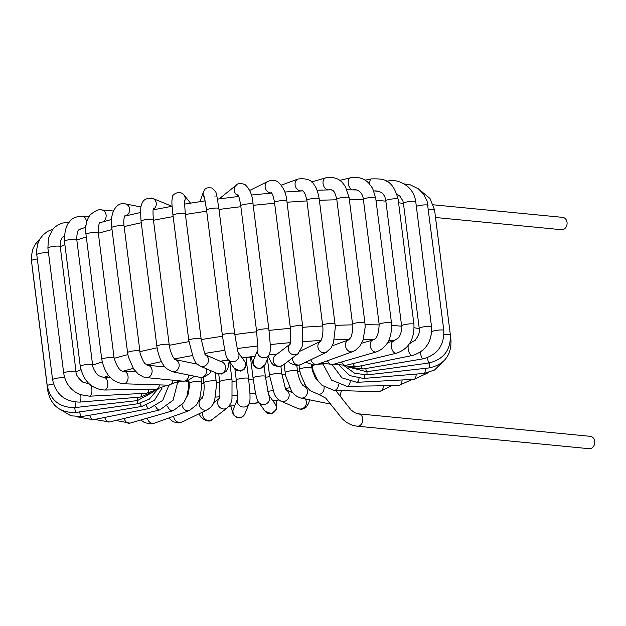 <?xml version="1.0" encoding="UTF-8"?>
<svg xmlns="http://www.w3.org/2000/svg" width="626" height="626" viewBox="0 0 626 626"><rect width="100%" height="100%" fill="white"/><g stroke="black" fill="none" stroke-linecap="round" stroke-linejoin="round"><path stroke-width="0.94" d="M358.393 413.825A6.205 5.031 -84.5 0 1 362.783 418.817A6.205 5.031 -84.5 0 1 357.196 426.189L589.121 448.701A6.205 5.031 -84.5 0 0 594.7 441.322A6.205 5.031 -84.5 0 0 590.318 436.338L358.393 413.825L354.59 412.644L350.99 409.905L335.614 390.421M433.348 204.804L562.649 217.355A6.205 5.031 95.5 0 1 567.039 222.34A6.205 5.031 95.5 0 1 561.452 229.711L435.516 217.488M357.196 426.189C351.632 425.563 346.687 423.113 342.359 418.833L325.723 398.089L318.462 394.31A6.205 5.031 -84.5 0 0 324.049 386.938A6.205 5.031 -84.5 0 0 324.041 386.899M312.061 364.888L312.21 366.022A6.205 0.978 -7.2 0 1 314.581 364.935M317.233 364.418A6.205 0.978 -7.2 0 1 322.969 364.019L331.623 380.123L346.882 386.32A6.205 3.529 -90.9 0 0 350.216 381.672M312.21 366.022L313.282 371.179L317.593 380.303L322.14 385.42L333.987 390.366A6.205 4.343 -88.2 0 0 338.51 384.63M333.987 390.366L378.949 391.774A6.205 4.343 -88.2 0 0 383.48 385.765M346.882 386.32L398.692 385.53A6.205 3.529 -90.9 0 0 402.111 379.959M332.14 364.676L341.913 377.83L356.82 382.314A6.205 2.606 -93 0 0 359.011 378.417M356.82 382.314L413.903 379.348A6.205 2.606 -93 0 0 416.196 374.074M339.621 365.756L349.856 375.616L363.526 378.464A6.205 1.596 -94.8 0 0 364.661 375.037M363.526 378.464L424.154 373.409A6.205 1.596 -94.8 0 0 425.304 368.338M344.707 366.116L354.676 373.26L366.828 374.888A6.205 0.548 -96.4 0 0 366.946 371.656M366.828 374.888L429.154 367.908A6.205 0.548 -96.4 0 0 429.139 362.947M429.154 367.908C444.116 364.731 451.393 355.552 450.97 340.372A6.205 0.978 172.8 0 0 450.47 340.067M348.275 367.008L366.64 371.703A6.205 0.524 -98 0 1 365.733 368.534M366.64 371.703L428.771 363.002A6.205 0.524 -98 0 1 427.495 357.642M428.771 363.002C443.599 359.441 450.79 350.098 450.36 334.973A6.205 0.978 172.8 0 0 443.99 334.793M450.36 334.973L434.561 209.906A6.205 0.978 172.8 0 0 428.567 209.679M349.003 367.118L362.978 368.996A6.205 1.573 -99.6 0 1 361.014 365.834M362.978 368.996L423.027 358.839A6.205 1.573 -99.6 0 1 420.312 352.125M443.779 330.544A6.205 0.978 172.8 0 0 443.818 330.403A6.205 0.978 172.8 0 0 438.427 330.105A6.205 0.978 172.8 0 0 431.721 331.655M427.981 205.477A6.205 0.978 172.8 0 0 428.02 205.344A6.205 0.978 172.8 0 0 423.199 204.992A6.205 0.978 172.8 0 0 416.337 206.361M408.269 345.38A6.205 2.582 -101.4 0 0 408.731 351.397A6.205 2.582 -101.4 0 0 411.384 355.458A6.205 2.582 -101.4 0 0 412.119 355.552L355.983 366.852A6.205 2.582 -101.4 0 1 355.239 366.758A6.205 2.582 -101.4 0 1 352.915 363.636M412.119 355.552C425.586 351.46 432.065 341.882 431.549 326.803A6.205 0.978 172.8 0 0 430.618 326.412A6.205 0.978 172.8 0 0 423.638 326.85A6.205 0.978 172.8 0 0 419.232 328.36C420.195 331.256 418.849 335.254 415.195 340.341L409.67 343.377M431.549 326.803L415.75 201.736A6.205 0.978 172.8 0 0 414.819 201.353A6.205 0.978 172.8 0 0 407.847 201.783A6.205 0.978 172.8 0 0 403.434 203.293L419.232 328.36M415.75 201.736C414.936 195.828 412.393 190.867 408.105 186.861C401.391 181.493 394.685 179.545 387.995 181.016A6.205 1.643 80.3 0 0 387.838 181.078A6.205 1.643 80.3 0 0 387.384 181.783M387.705 342.532L393.504 341.147A6.205 3.506 -103.5 0 0 391.25 345.591A6.205 3.506 -103.5 0 0 393.527 351.984A6.205 3.506 -103.5 0 0 396.399 353.22L345.873 365.326A6.205 3.506 -103.5 0 1 343.001 364.097A6.205 3.506 -103.5 0 1 341.639 361.953M396.399 353.22C408.684 348.987 414.522 339.347 413.927 324.284A6.205 0.978 172.8 0 0 409.803 323.877A6.205 0.978 172.8 0 0 401.602 325.841C402.667 326.741 400.601 336.201 398.308 337.954L393.504 341.147M413.927 324.284L398.128 199.217A6.205 0.978 172.8 0 0 394.004 198.81A6.205 0.978 172.8 0 0 385.804 200.774L401.602 325.841M398.12 199.217C392.291 177.854 382.588 178.817 371.398 178.879A6.205 2.645 78.5 0 0 371.406 178.872A6.205 2.645 78.5 0 0 370.169 180.202A6.205 2.645 78.5 0 0 369.864 184.341M320.974 363.08L332.993 364.449A6.205 4.327 -106.1 0 1 327.656 361.092A6.205 4.327 -106.1 0 1 327.484 360.733M332.993 364.449L376.375 351.906A6.205 4.327 -106.1 0 1 371.03 348.549A6.205 4.327 -106.1 0 1 372.924 339.981L361.64 343.244M376.375 351.906C387.181 347.618 392.212 337.954 391.477 322.914A6.205 0.978 172.8 0 0 383.276 323.016A6.205 0.978 172.8 0 0 379.16 324.471C378.722 334.143 376.641 339.315 372.924 339.981M375.67 197.824A6.205 0.978 172.8 0 0 367.478 197.949A6.205 0.978 172.8 0 0 363.362 199.404L379.16 324.471M350.967 177.737A6.205 3.56 76.4 0 0 350.474 177.792A6.205 3.56 76.4 0 0 348.189 181.696A6.205 3.56 76.4 0 0 352.36 189.858M353.4 189.866L353.338 189.874A6.205 3.56 76.4 0 0 353.4 189.866A6.205 3.56 76.4 0 0 353.807 189.717M305.66 362.266L313.782 364.974L317.797 364.222A6.205 5.016 -109.8 0 1 310.856 359.747M317.797 364.222L352.712 351.632A6.205 5.016 -109.8 0 1 345.466 345.646A6.205 5.016 -109.8 0 1 348.494 339.949L332.312 345.787M352.712 351.632L355.521 350.231L359.911 345.998L363.049 340.114L365.193 327.077L364.895 322.742A6.205 0.978 172.8 0 0 360.373 322.367A6.205 0.978 172.8 0 0 353.502 323.642A6.205 0.978 172.8 0 0 352.571 324.299C353.455 324.761 352.039 337.398 350.294 338.079L348.494 339.949M364.895 322.742L349.097 197.675A6.205 0.978 172.8 0 0 344.566 197.3A6.205 0.978 172.8 0 0 337.704 198.575A6.205 0.978 172.8 0 0 336.772 199.224L352.571 324.299M325.841 177.815A6.205 4.374 73.7 0 0 325.81 177.823A6.205 4.374 73.7 0 0 323.313 184.866A6.205 4.374 73.7 0 0 329.299 189.741L329.299 189.741C333.204 189.952 334.378 190.03 336.765 199.224M288.156 361.249L290.511 363.463L297.084 365.553L300.863 364.582A6.205 5.548 -115.8 0 1 295.034 363.761A6.205 5.548 -115.8 0 1 292.498 357.915M300.863 364.582L326.248 352.313A6.205 5.548 -115.8 0 1 319.722 350.85A6.205 5.548 -115.8 0 1 318.313 343.862A6.205 5.548 -115.8 0 1 320.582 341.272M326.248 352.313L331.193 347.759L333.501 342.868L335.301 327.398L334.98 323.775A6.205 0.978 172.8 0 0 328.697 323.579A6.205 0.978 172.8 0 0 322.656 325.332A6.205 0.978 172.8 0 0 322.703 325.426M334.98 323.775L319.182 198.708A6.205 0.978 172.8 0 0 312.898 198.512A6.205 0.978 172.8 0 0 306.857 200.265A6.205 0.978 172.8 0 0 306.904 200.359M298.195 178.958A6.205 5.055 69.9 0 0 298.101 178.997A6.205 5.055 69.9 0 0 296.794 188.817A6.205 5.055 69.9 0 0 302.374 190.656C302.663 190.179 303.649 191.446 305.332 194.443L306.857 200.265L322.656 325.332C322.695 325.23 323.611 331.217 321.983 338.118L320.841 341.131M268.429 356.632L271.308 362.783L273.734 365.287L278.993 366.781L282.983 365.208A6.205 5.916 -127.5 0 1 274.509 363.878A6.205 5.916 -127.5 0 1 275.51 355.294M282.983 365.208L298.07 353.643A6.205 5.916 -127.5 0 1 289.815 344.425M298.07 353.643L302.147 346.499L302.577 344.496L302.64 325.974A6.205 0.978 172.8 0 0 296.356 325.786A6.205 0.978 172.8 0 0 290.323 327.531L290.519 341.178L289.728 344.621L290.519 343.784M268.061 181.352A6.205 5.579 63.7 0 0 267.991 181.391C272.38 179.639 276.027 180.108 278.93 182.815C283.562 187.534 286.192 193.551 286.818 200.883A6.205 0.978 172.8 0 0 280.471 200.727A6.205 0.978 172.8 0 0 274.524 202.464L290.323 327.531M249.657 190.453L267.991 181.391A6.205 5.579 63.7 0 0 265.166 187.268A6.205 5.579 63.7 0 0 269.493 192.698A6.205 5.579 63.7 0 0 271.551 193.004M251.034 356.937L253.577 365.49L255.995 367.853L259.884 368.651L265.15 364.582A6.205 6.103 -157.6 0 1 257.083 367.861A6.205 6.103 -157.6 0 1 253.671 359.856L257.802 349.817M265.15 364.582L269.485 354.066A6.205 6.103 -157.6 0 1 261.715 357.462A6.205 6.103 -157.6 0 1 257.795 349.926M269.485 354.066C270.268 349.997 271.214 352.79 268.867 329.284A6.205 0.978 172.8 0 0 262.584 329.088A6.205 0.978 172.8 0 0 256.543 330.833L257.998 349.339M268.867 329.284L253.06 204.217A6.205 0.978 172.8 0 0 253.06 204.217A6.205 0.978 172.8 0 0 246.793 204.021A6.205 0.978 172.8 0 0 240.744 205.766A6.205 0.978 172.8 0 0 240.744 205.774L256.543 330.833M236.417 185.069A6.205 5.939 51.4 0 0 238.428 195.758M236.307 185.155L221.526 196.963A6.205 5.939 51.4 0 0 220.031 198.778M238.146 352.375L244.422 361.124A6.205 6.111 144.3 0 1 242.935 369.708A6.205 6.111 144.3 0 1 234.327 368.362L240.447 371.101L244.304 369.113L245.846 366.366L246.253 363.831L246.112 357.556M238.185 352.477A6.205 6.111 144.3 0 1 236.127 360.733A6.205 6.111 144.3 0 1 227.77 359.222L234.327 368.362M237.864 351.984L234.672 333.588A6.205 0.978 172.8 0 0 228.388 333.392A6.205 0.978 172.8 0 0 222.355 335.145C225.97 358.941 226.119 355.458 227.77 359.222M234.672 333.588L218.873 208.521A6.205 0.978 172.8 0 0 212.605 208.325A6.205 0.978 172.8 0 0 206.557 210.07L222.355 335.145M214.976 196.431A6.205 6.111 19.2 0 0 215.141 196.024L215.062 196.243M203.372 192.041A6.205 6.111 19.2 0 0 204.6 197.965M205.688 354.919L222.175 362.086A6.205 5.924 113.5 0 1 224.515 371.265A6.205 5.924 113.5 0 1 217.23 373.472L221.518 374.027L226.15 371.359L227.95 368.213L229.194 361.21M205.774 355.044A6.205 5.924 113.5 0 1 199.984 365.983L217.23 373.472M204.929 354.59L205.907 355.216L204.326 352.148L201.11 338.768A6.205 0.978 172.8 0 0 194.827 338.58A6.205 0.978 172.8 0 0 188.786 340.325L193.418 358.221L195.062 361.351C195.453 362.571 197.088 364.113 199.984 365.983M201.11 338.768L185.312 213.701A6.205 0.978 172.8 0 0 178.997 213.513A6.205 0.978 172.8 0 0 172.987 215.258L188.786 340.325M184.349 201.744A6.205 6.103 -38.7 0 0 182.581 193.669M206.181 368.675A6.205 5.564 101.6 0 1 206.431 369.528A6.205 5.564 101.6 0 1 199.749 377.314L203.661 377.321L209.499 373.652L211.244 370.874M197.26 364.129L175.116 359.59A6.205 5.564 101.6 0 1 179.02 363.909A6.205 5.564 101.6 0 1 172.338 371.703L199.749 377.314M174.834 359.535L172.987 356.859C169.716 350.537 169.13 344.55 169.192 344.668A6.205 0.978 172.8 0 0 168.809 344.386A6.205 0.978 172.8 0 0 161.884 344.613A6.205 0.978 172.8 0 0 156.868 346.217L157.455 349.809C160.366 362.571 165.053 367.493 166.539 368.597L172.338 371.703M169.192 344.668L153.393 219.601A6.205 0.978 172.8 0 0 153.01 219.319A6.205 0.978 172.8 0 0 146.108 219.546A6.205 0.978 172.8 0 0 141.069 221.142C140.42 211.463 140.576 206.04 141.531 204.89C142.673 199.764 146.461 197.644 152.893 198.52M153.229 209.413A6.205 5.908 -67.6 0 0 151.422 198.027M171.798 206.306A6.205 5.908 -67.6 0 0 171.148 205.977M188.856 375.084A6.205 5.031 95.5 0 1 188.708 376.289A6.205 5.031 95.5 0 1 183.222 381.179L187.299 380.913L194.498 376.242M164.928 366.93L147.681 365.255A6.205 5.031 95.5 0 1 151.961 372.72A6.205 5.031 95.5 0 1 146.476 377.619L183.222 381.179M147.681 365.255L145.561 363.949C143.636 363.667 139.152 351.757 139.888 351.092A6.205 0.978 172.8 0 0 136.891 350.638A6.205 0.978 172.8 0 0 130.638 351.397A6.205 0.978 172.8 0 0 127.571 352.649L128.307 356.75L133.643 369.004L138.252 374.035L143.417 376.946L146.476 377.619M139.888 351.092L124.089 226.033A6.205 0.978 172.8 0 0 121.092 225.571A6.205 0.978 172.8 0 0 114.84 226.338A6.205 0.978 172.8 0 0 111.764 227.582L127.571 352.649M140.545 212.496L124.652 216.134A6.205 5.532 -78.9 0 0 129.277 212.05A6.205 5.532 -78.9 0 0 128.361 205.774A6.205 5.532 -78.9 0 0 125.497 203.927A6.205 5.532 -78.9 0 0 125.317 203.888L141.03 206.971M172.948 380.185A6.205 4.343 91.8 0 1 171.954 382.987A6.205 4.343 91.8 0 1 168.511 385.178L179.811 380.851M135.811 371.727L123.94 371.351A6.205 4.343 91.8 0 1 127.751 375.013A6.205 4.343 91.8 0 1 126.992 381.578A6.205 4.343 91.8 0 1 123.549 383.769L168.511 385.178M123.94 371.351C120.215 371.641 116.929 367.149 114.089 357.869A6.205 0.978 172.8 0 0 107.093 357.767A6.205 0.978 172.8 0 0 101.772 359.426C104.792 374.176 112.054 382.29 123.549 383.769M114.089 357.869L98.29 232.802A6.205 0.978 172.8 0 0 91.294 232.708A6.205 0.978 172.8 0 0 85.973 234.359L101.772 359.426M102.836 221.878A6.205 4.992 -84.7 0 0 106.146 215.9A6.205 4.992 -84.7 0 0 102.86 210.226A6.205 4.992 -84.7 0 0 101.795 209.953A6.205 4.992 -84.7 0 0 101.717 209.945L113.408 211.025M98.29 232.794C98.337 225.861 99.057 222.363 100.465 222.308L100.504 222.308A6.205 4.992 -84.7 0 0 100.575 222.316A6.205 4.992 -84.7 0 0 101.334 222.308M159.481 384.896A6.205 3.529 89.1 0 1 157.423 388.809A6.205 3.529 89.1 0 1 156.195 389.223L167.588 385.147M110.293 377.501L104.198 377.595A6.205 3.529 89.1 0 1 107.742 382.65A6.205 3.529 89.1 0 1 105.614 389.599A6.205 3.529 89.1 0 1 104.386 390.014L156.195 389.223M104.198 377.595L98.853 375.756C96.099 374.575 91.748 365.811 92.585 364.77A6.205 0.978 172.8 0 0 88.649 364.355A6.205 0.978 172.8 0 0 81.951 365.42A6.205 0.978 172.8 0 0 80.261 366.327C83.422 381.07 91.466 388.965 104.386 390.014M92.585 364.77L76.779 239.703A6.205 0.978 172.8 0 0 72.843 239.288A6.205 0.978 172.8 0 0 66.153 240.353A6.205 0.978 172.8 0 0 64.462 241.26L80.261 366.327M84.15 227.786A6.205 4.296 -88.4 0 0 86.302 220.861A6.205 4.296 -88.4 0 0 82.296 216.173A6.205 4.296 -88.4 0 0 82.288 216.173L77.413 216.776C68.641 218.717 64.329 226.878 64.462 241.26M148.91 389.333A6.205 2.606 87 0 1 146.719 393.222L158.355 389.067M88.986 383.785A6.205 2.606 87 0 1 89.095 383.785L82.984 382.267C78.109 378.206 75.785 374.653 76.02 371.601A6.205 0.978 172.8 0 0 70.049 371.375A6.205 0.978 172.8 0 0 63.719 373.057A6.205 0.978 172.8 0 0 63.696 373.159C65.409 383.386 70.84 390.522 80.003 394.576L89.628 396.188L146.719 393.222M90.762 385.209A6.205 2.606 87 0 1 91.858 392.025A6.205 2.606 87 0 1 89.628 396.188M76.02 371.601L60.221 246.534A6.205 0.978 172.8 0 0 54.243 246.308A6.205 0.978 172.8 0 0 47.92 247.99A6.205 0.978 172.8 0 0 47.897 248.092L63.696 373.159M68.79 222.754A6.205 3.474 -91 0 0 67.514 222.332C58.077 222.95 53.562 228.232 52.161 230.313L48.437 238.35L47.897 248.092M141.531 393.488A6.205 1.596 85.2 0 1 140.396 397.048L153.409 391.79M80.754 394.857A6.205 1.596 85.2 0 1 79.768 402.095L140.396 397.048M64.768 377.979A6.205 0.978 172.8 0 0 58.03 378.034A6.205 0.978 172.8 0 0 52.576 379.708C55.878 394.443 64.947 401.908 79.768 402.095M48.484 252.748A6.205 0.978 172.8 0 0 41.504 253.076A6.205 0.978 172.8 0 0 36.777 254.641L52.576 379.708M137.556 397.283A6.205 0.548 83.6 0 1 137.446 400.585L154.004 391.555M75.042 402.025A6.205 0.548 83.6 0 1 75.12 407.565L137.446 400.585M53.5 383.996A6.205 0.978 172.8 0 0 47.247 385.772C50.581 400.53 59.877 407.792 75.12 407.565M37.325 258.976A6.205 0.978 172.8 0 0 31.441 260.682L47.247 385.772M137.078 400.624A6.205 0.524 82 0 0 137.97 403.723L149.27 399.185L157.142 389.904M74.651 407.612A6.205 0.524 82 0 0 75.84 412.424L137.97 403.723M48.382 390.687A6.205 0.978 172.8 0 0 47.858 391.172C51.222 405.977 60.55 413.058 75.84 412.424M32.106 265.956A6.205 0.978 172.8 0 0 32.059 266.105L47.858 391.172M140.052 403.347A6.205 1.573 80.4 0 0 141.977 406.376L154.489 400.257L161.97 388.23M79.58 411.9A6.205 1.573 80.4 0 0 81.928 416.533L141.977 406.376M146.288 405.233A6.205 2.582 78.6 0 0 149.356 408.449L162.721 400.39L168.918 385.186M89.714 415.218A6.205 2.582 78.6 0 0 93.219 419.756L149.356 408.449M155.553 406.219A6.205 3.506 76.5 0 0 159.912 409.881L173.112 400.194L177.596 382.603M104.706 417.44A6.205 3.506 76.5 0 0 109.386 421.987L159.912 409.881M178.261 382.142A6.205 0.978 -7.2 0 1 184.005 381.234M185.985 381.148A6.205 0.978 -7.2 0 1 188.449 381.617L188.324 380.624M167.572 406.196A6.205 4.327 73.9 0 0 173.339 410.609L183.7 402.768L186.814 396.657L188.684 386.884L188.449 381.617M124.104 418.458A6.205 4.327 73.9 0 0 129.965 423.153L173.339 410.609M188.809 380.451L189.169 383.253A6.205 0.978 -7.2 0 1 189.326 382.995A6.205 0.978 -7.2 0 1 195.961 381.414A6.205 0.978 -7.2 0 1 201.486 381.696L200.954 377.486M182.088 404.842A6.205 5.016 70.2 0 0 189.302 410.586L196.525 404.928L199.647 399.052L201.791 386.078L201.486 381.696M147.306 418.137A6.205 5.016 70.2 0 0 154.395 423.184L189.302 410.586M203.168 377.408L203.841 382.752A6.205 0.978 -7.2 0 1 204.757 382.095A6.205 0.978 -7.2 0 1 211.627 380.819A6.205 0.978 -7.2 0 1 216.166 381.195L215.07 372.533M199.334 399.85L201.775 398.668A6.205 5.548 64.2 0 0 199.256 405.241A6.205 5.548 64.2 0 0 207.433 409.733C211.377 407.143 213.795 404.005 214.679 400.319L216.502 385.045L216.166 381.195M173.668 416.227A6.205 5.548 64.2 0 0 173.871 417.511A6.205 5.548 64.2 0 0 182.049 422.002L207.433 409.733M218.732 373.957L219.71 381.672A6.205 0.978 -7.2 0 1 221.94 380.616A6.205 0.978 -7.2 0 1 228.435 379.677A6.205 0.978 -7.2 0 1 232.027 380.115L229.734 361.953M219.202 398.559A6.205 5.916 52.5 0 0 227.457 407.776C230.36 404.717 231.863 401.642 231.98 398.535L232.027 380.115M203.004 411.869A6.205 5.916 52.5 0 0 212.37 419.342L227.457 407.776M234.891 369.05L236.276 380.045A6.205 0.978 -7.2 0 1 240.243 378.62A6.205 0.978 -7.2 0 1 248.6 378.487L246.245 359.864M237.528 399.138A6.205 6.103 22.4 0 0 241.589 406.72A6.205 6.103 22.4 0 0 249.218 403.277C249.993 402.275 250.212 398.574 249.868 392.181L248.6 378.487M237.536 399.028L233.404 409.06A6.205 6.103 22.4 0 0 237.262 417.237A6.205 6.103 22.4 0 0 244.891 413.794L249.218 403.277M250.408 357.016L253.053 377.932A6.205 0.978 -7.2 0 1 258.976 376.195A6.205 0.978 -7.2 0 1 265.369 376.375L264.102 366.343M253.053 377.932L255.251 391.759C256.496 397.933 257.568 401.344 258.468 402.009A6.205 6.111 -35.7 0 0 264.688 404.404A6.205 6.111 -35.7 0 0 268.875 395.264M258.468 402.009L265.025 411.149A6.205 6.111 -35.7 0 0 271.246 413.543A6.205 6.111 -35.7 0 0 275.119 403.911L268.844 395.162M267.451 359.011L269.516 375.389A6.205 0.978 -7.2 0 1 277.428 373.456A6.205 0.978 -7.2 0 1 281.833 373.839L280.894 366.359M269.516 375.389L274.165 393.331C275.017 396.242 277.201 398.817 280.706 401.047A6.205 5.924 -66.5 0 0 286.505 390.115M280.706 401.047L297.96 408.543A6.205 5.924 -66.5 0 0 305.152 398.903M284.141 364.324L285.174 372.501A6.205 0.978 -7.2 0 1 288.445 371.202A6.205 0.978 -7.2 0 1 294.893 370.475A6.205 0.978 -7.2 0 1 297.499 370.944L296.818 365.561M285.174 372.501L285.769 376.148L291.348 390.671C293.109 394.012 296.208 396.446 300.644 397.98A6.205 5.564 -78.4 0 0 307.116 393.84A6.205 5.564 -78.4 0 0 303.438 385.89M300.644 397.98L328.055 403.598A6.205 5.564 -78.4 0 0 330.387 403.52M299.032 365.255L299.549 369.348A6.205 0.978 -7.2 0 1 303.751 367.877A6.205 0.978 -7.2 0 1 310.692 367.376A6.205 0.978 -7.2 0 1 311.873 367.791L311.498 364.801M139.966 351.655A191.235 30.158 -7.2 0 1 157.103 347.821M169.278 345.333A191.235 30.158 -7.2 0 1 188.966 341.655M201.212 339.566A191.235 30.158 -7.2 0 1 222.496 336.264M234.797 334.534A191.235 30.158 -7.2 0 1 256.66 331.78M269 330.403A191.235 30.158 -7.2 0 1 290.417 328.329M302.796 327.312A191.235 30.158 -7.2 0 1 322.734 325.997M335.153 325.395A191.235 30.158 -7.2 0 1 352.641 324.855M365.091 324.738A191.235 30.158 -7.2 0 1 379.207 324.925M391.696 325.465A191.235 30.158 -7.2 0 1 401.649 326.209M414.154 327.75A191.235 30.158 -7.2 0 1 419.263 328.666M403.473 203.599A191.235 30.158 172.8 0 0 398.566 202.722M385.851 201.149A191.235 30.158 172.8 0 0 375.999 200.406M363.416 199.866A191.235 30.158 172.8 0 0 349.347 199.671M336.843 199.788A191.235 30.158 172.8 0 0 319.385 200.328M306.943 200.93A191.235 30.158 172.8 0 0 287.013 202.245M274.618 203.262A191.235 30.158 172.8 0 0 253.209 205.336M240.861 206.713A191.235 30.158 172.8 0 0 218.99 209.467M206.697 211.197A191.235 30.158 172.8 0 0 185.413 214.499M173.159 216.588A191.235 30.158 172.8 0 0 153.48 220.266M141.273 222.762A191.235 30.158 172.8 0 0 124.159 226.589M112.015 229.57A191.235 30.158 172.8 0 0 98.352 233.263M86.294 236.894A191.235 30.158 172.8 0 0 76.834 240.087M64.901 244.735A191.235 30.158 172.8 0 0 60.26 246.847M76.059 371.907A191.235 30.158 -7.2 0 1 80.895 369.716M92.632 365.146A191.235 30.158 -7.2 0 1 102.187 361.93M114.151 358.33A191.235 30.158 -7.2 0 1 127.868 354.621M146.899 364.958A178.817 28.201 -7.2 0 1 161.469 361.656M174.451 358.956A178.817 28.201 -7.2 0 1 192.346 355.576M204.874 353.424A178.817 28.201 -7.2 0 1 224.828 350.302M237.152 348.565A178.817 28.201 -7.2 0 1 257.834 345.959M270.213 344.59A178.817 28.201 -7.2 0 1 290.284 342.657M302.968 341.639A178.817 28.201 -7.2 0 1 321.075 340.481M334.347 339.879A178.817 28.201 -7.2 0 1 349.183 339.472M363.299 339.409A178.817 28.201 -7.2 0 1 373.792 339.613M388.832 340.395A178.817 28.201 -7.2 0 1 394.372 340.873M409.881 343.095A178.817 28.201 -7.2 0 1 410.398 343.197M278.719 399.842A178.817 28.201 -7.2 0 1 272.819 400.703M258.898 402.604A178.817 28.201 -7.2 0 1 248.976 403.856M234.875 405.484A178.817 28.201 -7.2 0 1 229.124 406.094M88.227 383.793A178.817 28.201 -7.2 0 1 88.806 383.511M103.29 377.556A178.817 28.201 -7.2 0 1 108.65 375.686M123.009 371.218A178.817 28.201 -7.2 0 1 133.228 368.393M220.219 361.233A115.857 18.271 -7.2 0 1 228.287 359.934M242.129 357.923A115.857 18.271 -7.2 0 1 255.142 356.288M269.188 354.785A115.857 18.271 -7.2 0 1 277.115 354.066M305.003 384.771A115.857 18.271 -7.2 0 1 302.757 385.233M289.674 387.752A115.857 18.271 -7.2 0 1 285.597 388.472M273.03 390.538A115.857 18.271 -7.2 0 1 267.842 391.328M255.51 393.034A115.857 18.271 -7.2 0 1 249.946 393.738M237.567 395.139A115.857 18.271 -7.2 0 1 232.363 395.663M219.671 396.782A115.857 18.271 -7.2 0 1 215.579 397.087M202.268 397.901A115.857 18.271 -7.2 0 1 200.023 398.003M299.815 371.124A103.439 16.315 -7.2 0 1 297.585 371.594M285.386 373.98A103.439 16.315 -7.2 0 1 281.935 374.606M269.689 376.641A103.439 16.315 -7.2 0 1 265.487 377.282M253.186 378.996A103.439 16.315 -7.2 0 1 248.733 379.559M236.393 380.952A103.439 16.315 -7.2 0 1 232.176 381.367M219.796 382.439A103.439 16.315 -7.2 0 1 216.33 382.689M203.919 383.394A103.439 16.315 -7.2 0 1 201.674 383.488M189.232 383.801A103.439 16.315 -7.2 0 1 188.645 383.801M312.554 368.182A103.439 16.315 -7.2 0 1 311.944 368.331M378.949 391.774L391.923 385.639M398.692 385.53L412.26 379.434M413.903 379.348L428.403 372.666M424.154 373.409L434.507 370.044L442.206 362.407M450.524 336.819L450.97 340.372M434.561 209.906L429.976 198.442L420.422 190.539M423.027 358.839C437.355 354.973 444.28 345.497 443.818 330.403L427.104 201.087L423.677 194.248L418.348 188.809L410.437 184.913L404.099 183.903M429.796 340.294L431.596 333.157M355.983 366.852L343.651 365.717M403.434 203.293L402.862 200.829L399.936 196.204L396.97 194.17M386.524 181.274L387.995 181.016M345.873 365.326L333.822 364.215M385.812 200.774C384.583 190.234 375.021 190.68 373.886 191.04M365.044 180.171L371.406 178.872M375.678 197.847L391.477 322.914M363.401 199.428C362.219 189.866 355.091 189.232 353.385 189.803L353.385 189.803M375.639 197.824L372.603 188.324L368.722 183.097C363.956 178.254 357.876 176.501 350.482 177.854M339.73 180.398L350.474 177.792M349.105 197.683L345.45 186.736C343.181 183.551 339.143 175.734 325.802 177.823L311.568 181.994M328.838 189.874L329.299 189.741M320.59 341.256L300.37 351.029M319.182 198.708C317.867 191.736 316.216 187.166 314.229 185.022C311.842 180.045 306.458 178.042 298.078 179.005L281.223 185.179M302.397 190.64L301.615 190.93M289.869 344.284L275.432 355.349M286.841 200.907L302.64 325.974M274.54 202.488C272.952 193.551 271.754 193.52 271.058 192.425L271.41 192.597M253.06 204.217C252.607 195.711 249.97 189.209 245.173 184.693C240.767 182.948 237.778 183.128 236.213 185.233M240.744 205.766C239.735 199.491 238.772 195.781 237.849 194.623M221.541 196.94L219.804 198.81M218.826 208.536C217.222 197.323 216.095 191.634 215.43 191.478L212.128 188.074C204.639 186.767 204.686 189.96 203.364 192.049L203.364 192.049M206.603 210.07L204.272 196.775M200.038 201.627L203.411 191.939M185.312 213.693L184.341 200.743M172.987 215.274C171.508 201.431 171.774 201.533 172.385 197.393C170.859 195.664 179.318 188.95 183.958 195.062M190.492 203.121L183.864 194.858M141.069 221.158L156.868 346.217M153.393 219.609C152.838 213.012 152.9 209.162 153.581 208.043M171.094 205.954L152.713 198.387M111.827 227.582C109.487 213.724 116.225 201.267 125.497 203.927L125.497 203.927M124.026 226.033C123.518 221.205 123.854 217.691 125.036 215.493M85.973 234.359C85.214 228.365 85.926 223.012 88.102 218.325C87.374 215.571 99.229 207.652 101.788 209.953M101.146 222.363L100.575 222.316M76.779 239.703C76.771 227.332 80.363 229.562 81.928 228.584M89.213 216.369L82.288 216.173M60.221 246.534L60.511 241.26L62.037 237.864L64.267 235.744M69.15 222.3L67.491 222.332M69.118 386.297L67.561 384.591L64.955 378.558M36.77 254.649L36.59 250.251L37.787 243.749L40.158 238.655L43.186 234.828L47.474 231.448L53.241 228.983M31.472 260.588L31.3 256.566L32.787 249.156L35.22 244.32L39.876 239.116M32.09 265.987L31.981 264.931M81.928 416.533L70.941 415.813L61.528 410.194M93.219 419.756L77.46 416.861M109.386 421.987L94.706 419.459M129.965 423.153L115.857 420.437M189.169 383.253L189.373 386.242L188.371 393.652L186.399 397.737M154.395 423.184L150.256 423.927L144.418 422.55L140.811 420.015M203.841 382.752C203.888 382.697 204.78 388.566 203.2 395.421L202.026 398.551M182.049 422.002L178.363 422.965L173.05 421.744L168.793 417.988M219.71 381.672L219.906 395.342L219.116 398.754L219.906 397.925M213.771 402.628L219.256 398.418M212.37 419.342C210.219 422.127 206.463 421.494 201.102 417.464L198.966 413.817M236.276 380.045L237.731 398.551M244.891 413.794C243.138 417.213 240.462 418.473 236.863 417.573L233.31 414.702L230.759 406.086M265.369 376.375L268.562 394.771M265.025 411.149L271.637 413.809L276.543 409.154L276.802 400.28M281.833 373.839L285.065 387.244L286.63 390.288L285.659 389.654M292.89 392.799L286.418 389.99M297.96 408.543C300.965 409.748 303.735 409.263 306.255 407.08L308.681 403.277L309.565 399.811M297.499 370.944C297.444 370.905 298.039 376.829 301.27 383.089L303.133 385.812M306.161 386.438L303.422 385.874M328.055 403.598L330.575 403.786M340.121 395.804L341.397 390.601M311.873 367.791L312.413 370.733L315.222 377.689L318.274 381.257M299.549 369.348L300.347 373.659L305.629 385.702L310.222 390.718L318.462 394.31M220.493 361.351L228.388 360.075M242.231 358.072L255.072 356.452M269.117 354.95L276.864 354.253M378.746 191.337L373.824 190.891M356.937 189.975L346.992 189.772M331.553 189.827L317.022 190.218M302.827 190.867L284.791 192.025M271.606 193.082L251.269 195.038M238.694 196.439L217.41 199.131M205.203 200.86L184.412 204.123M172.095 206.251L153.167 209.851M111.545 219.468L99.941 222.723M85.793 227.215L79.424 229.492M64.251 235.994L63.242 236.511M278.891 399.975L272.92 400.843M259 402.753L248.913 404.02M234.813 405.648L228.983 406.266"/></g></svg>
